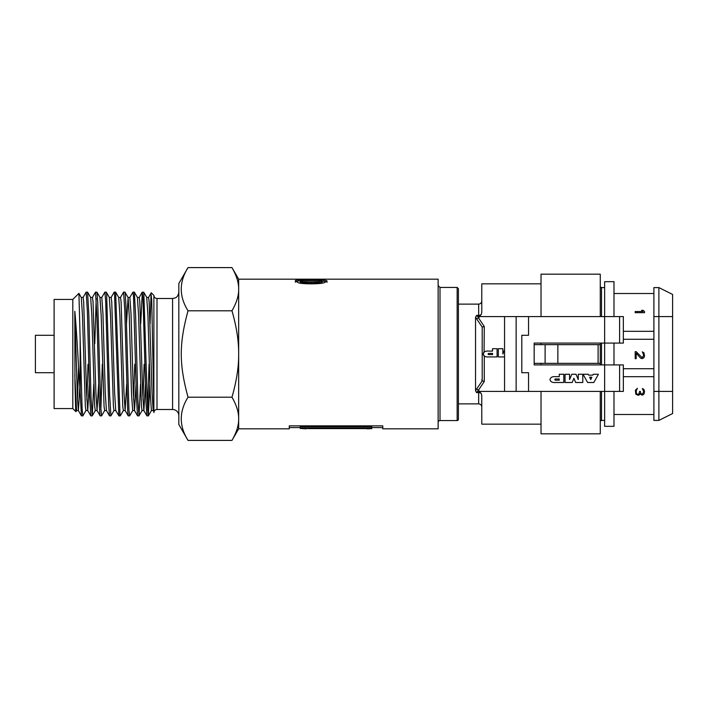 <?xml version="1.0" encoding="UTF-8"?>
<svg xmlns="http://www.w3.org/2000/svg" width="708" height="708" viewBox="0 0 708 708"><rect width="100%" height="100%" fill="white"/><g stroke="black" fill="none" stroke-linecap="round" stroke-linejoin="round"><path stroke-width="1.06" d="M146.724 297.449L147.945 315.432L150.246 394.445L151.415 410.551M146.76 297.449L148.565 297.449L149.14 301.635L152.025 392.577L153.176 410.49L153.884 411.711L153.884 408.569L151.733 300.413L151.052 294.13L150.069 323.875M140.547 384.125L139.025 415.835L137.865 399.914L135.635 315.954L134.343 292.165L137.432 297.51L138.591 315.37L141.467 406.365L142.042 410.543L143.857 410.551M142.972 400.055L144.113 364.293M137.405 297.449L139.211 297.449L139.786 301.635L142.671 392.568L143.821 410.49L146.91 415.835L148.317 415.888L147.529 407.481L143.812 292.528L142.317 292.112L143.051 299.909L145.981 402.648L146.91 415.835M143.892 410.543L145.388 384.125M126.511 323.875L128.086 297.51L129.237 315.432L131.538 394.445L132.688 410.551L134.502 410.551L136.033 384.125M133.617 400.055L134.759 364.293M129.847 297.449L131.015 313.564L133.316 392.595L134.467 410.49L137.556 415.835L138.963 415.888M123.404 410.49L120.316 415.835L120.033 415.189L115.643 292.156L118.732 297.502L119.882 315.379L122.758 406.357L123.342 410.551L125.148 410.551M118.696 297.449L120.502 297.449L121.086 301.635L123.962 392.63L125.112 410.49L126.688 384.125M109.306 297.457L110.528 315.405L113.413 406.374L113.988 410.551L115.793 410.551M109.342 297.449L111.147 297.449L111.731 301.635L114.608 392.613L115.758 410.498L118.926 415.888M99.952 297.449L101.173 315.423L104.058 406.365L104.634 410.551L106.439 410.551M101.784 297.449L102.952 313.555L105.253 392.568L106.404 410.49L109.492 415.835L110.899 415.888L109.625 394.48L106.651 294.625L106.288 292.165L104.899 292.112M93.775 384.125L92.252 415.835L91.04 398.285L88.81 314.104L87.58 292.165L90.668 297.51L91.819 315.379L94.704 406.365L95.279 410.543L97.093 410.551M90.633 297.449L92.447 297.449L93.022 301.626L95.899 392.586L97.049 410.49L98.624 384.125M72.818 299.44L72.818 408.56L54.109 408.56L54.109 299.44L72.818 299.44L78.889 293.36L81.314 297.51L82.464 315.432L85.349 406.374L85.925 410.551L87.739 410.551L89.27 384.125M86.845 400.047L87.987 364.293M81.278 297.449L83.093 297.449L83.668 301.635L86.544 392.621L87.703 410.49L90.792 415.835L92.19 415.888M85.987 410.498L82.836 415.897L82.119 408.852L80.146 339.185L80.146 391.966L81.438 415.844L82.836 415.888M87.58 292.165L86.172 292.112L87.403 312.042L89.597 395.303L90.792 415.835M83.022 297.51L86.172 292.112M104.695 410.49L101.545 415.897L100.704 406.242L97.731 302.174L96.987 292.298L95.545 292.112L96.925 317.334L99.12 400.153L99.855 414.162L100.138 415.835L101.527 415.888M96.2 298.298L94.783 343.707M92.376 297.502L95.527 292.103M100.872 409.702L102.297 364.293M114.05 410.49L110.899 415.888M101.731 297.51L104.881 292.103L105.704 301.422L108.634 404.436L109.492 415.835M111.085 297.51L114.174 292.165L114.492 293.05L118.847 415.844M132.759 410.498L129.608 415.897L128.945 409.914L125.98 306.714L125.236 293.36L124.935 292.112L123.59 292.112L124.75 309.892L127.679 411.091L128.201 415.835L129.591 415.888M120.44 297.51L123.59 292.112M129.794 297.51L132.945 292.112L133.529 296.909L136.458 398.108L137.556 415.835M149.901 384.125L148.317 415.897M140.715 323.875L142.299 292.103M147.645 409.702L149.061 364.293M300.227 427.579L289.28 427.579L289.28 428.827L238.658 428.827L238.658 279.173L438.137 279.173L438.137 428.827L382.78 428.827L382.78 427.579L371.762 427.579M438.137 422.437A1.867 1.867 0 0 1 440.004 420.57L457.156 420.57A1.248 1.248 0 0 0 458.403 419.322L458.403 288.678L457.156 287.43L457.156 420.57M322.131 280.864L327.123 282.182M295.289 282.2C295.28 281.572 296.44 281.164 298.767 280.97L300.289 280.855M300.918 280.58L300.245 280.979L300.245 282.191L300.918 281.802L300.245 282.191L300.935 282.634L311.21 283.111L321.485 282.616L322.167 282.182L322.167 280.97L322.167 282.182L321.485 282.616L321.485 281.403L322.167 280.961L321.476 280.572L300.918 280.58L300.245 280.979L300.935 281.421L303.422 281.757L311.21 281.908L318.742 281.757L322.167 280.961M311.228 279.439L323.91 279.757L327.123 280.961L323.91 282.828C321.37 283.474 317.14 283.811 311.228 283.837C305.325 283.828 301.086 283.492 298.502 282.846L295.289 280.97C295.28 280.341 296.44 279.925 298.767 279.731L311.228 279.439L311.228 280.226M307.75 428.588L365.912 428.588M366.868 428.827L371.762 428.632L371.762 426.667L300.227 426.667L300.227 428.446L306.537 428.827M289.28 428.827L289.28 425.853L382.78 425.853L382.78 428.827M371.762 427.906L300.227 427.906M231.976 440.403C236.561 432.411 238.791 425.216 238.658 418.809C238.791 412.401 236.561 405.197 231.976 397.206C236.561 381.214 238.791 366.815 238.658 354C238.791 341.185 236.561 326.786 231.976 310.794C236.561 302.803 238.791 295.599 238.658 289.191C238.791 282.784 236.561 275.589 231.976 267.597L188.027 267.597C179.018 281.996 179.018 296.395 188.027 310.794C179.018 343.84 179.018 364.16 188.027 397.206C179.018 411.605 179.018 426.004 188.027 440.403L231.976 440.403L238.658 428.827M188.027 440.403L178.823 424.464L178.823 283.536L188.027 267.597M80.146 391.975C78.438 367.355 76.659 329.397 74.8 311.299L74.942 382.886L75.659 409.224L75.924 411.667L76.641 410.49M78.924 293.377L80.146 339.185M156.999 409.498L156.999 298.502C155.105 298.316 154.061 297.28 153.884 295.386L153.884 412.614A3.115 3.115 0 0 1 156.999 409.498L172.584 409.498A6.239 6.239 0 0 1 178.823 415.738M188.027 310.794L231.976 310.794M188.027 397.206L231.976 397.206M74.8 375.107L76.57 410.543L78.411 410.551L79.818 387.161M77.491 400.047L78.57 366.797M153.884 408.569L153.884 411.711M74.8 311.299L77.464 399.347L78.411 410.551M54.109 335.291L35.4 335.291L35.4 372.709L54.109 372.709M475.546 390.763L476.581 392.604L478.449 390.196L476.688 388.931L475.546 390.763L475.546 317.237L482.201 327.105L482.201 380.895L476.688 388.931M541.027 424.154L481.785 424.154L481.785 395.931L481.422 393.887L478.449 390.196L484.281 381.479L482.201 380.895L481.785 379.771M483.555 352.779L483.431 354.982M483.52 355.168L484.281 355.982L484.281 381.479L482.201 380.895M484.095 352.159L484.281 326.521L482.201 327.105M483.971 352.265L483.582 352.734M484.281 326.521L478.449 317.804L476.688 319.069M481.785 300.997C481.599 302.891 480.564 303.927 478.67 304.113L478.67 317.804L476.581 315.396L475.546 317.237M478.67 317.804L481.422 314.113L481.785 312.069L481.785 283.846L541.027 283.846M504.547 356.921L498.317 356.921L498.317 348.69L502.848 348.69L502.848 354L504.547 349.964M600.269 274.182L600.269 316.582L541.027 316.582L541.027 274.182L600.269 274.182M600.269 364.912L600.269 343.088M600.269 391.418L600.269 433.818L541.027 433.818L541.027 391.418M488.724 353.389A0.611 0.611 0 0 0 488.113 354A0.611 0.611 0 0 0 488.724 354.611L492.538 354.611L492.538 353.389L488.724 353.389M497.087 356.921L497.087 348.69L492.538 348.69L492.538 351.088L488.724 351.088C485.635 350.796 483.812 351.77 483.245 354C483.803 356.239 485.635 357.213 488.724 356.921L497.087 356.921M502.848 348.69L502.848 354M498.317 356.921L498.317 348.69M541.027 344.646L541.027 343.088M541.027 364.912L541.027 363.354M545.107 344.646L545.107 363.354L534.168 363.354L534.168 344.646L600.269 344.646M545.107 363.354L600.269 363.354M557.86 344.646L557.86 363.354M598.101 363.354L598.101 344.646M479.847 391.418L604.632 391.418L604.632 364.912L534.168 364.912L534.168 343.088L604.632 343.088L604.632 316.582L528.549 316.582L528.549 335.291L521.805 335.291L528.549 335.291M504.547 391.418L504.547 316.582L516.132 316.582L516.132 391.418M604.632 316.582L604.632 281.669L613.986 281.669L613.986 316.582L604.632 316.582L623.341 316.582L623.341 343.088L604.632 343.088L604.632 364.912L623.341 364.912L623.341 391.418L604.632 391.418L604.632 426.331L613.986 426.331L613.986 391.418M623.341 391.418L623.341 376.691L653.891 376.691M638.173 394.338L637.377 394.338L638.97 393.949L639.563 391.418L640.359 391.418L640.758 393.365L641.952 394.144M643.545 391.418L642.351 388.488L643.944 389.462L644.537 391.613L643.944 394.144L642.351 395.117M653.891 391.418L672.6 391.418L672.6 294.448L658.883 287.59L653.891 287.59L653.891 420.41L658.883 420.41L658.883 316.582L653.891 316.582M658.883 287.59L658.883 316.582L672.6 316.582M672.6 391.418L672.6 413.552L658.883 420.41M601.508 391.418L601.508 420.579L600.269 420.579M555.444 378.966A0.611 0.611 0 0 0 554.833 379.577A0.611 0.611 0 0 0 555.444 380.187L559.258 380.187L559.258 378.966L555.444 378.966M563.807 382.497L563.807 374.267L559.258 374.267L559.258 376.674L555.444 376.674C552.355 376.382 550.532 377.346 549.966 379.577C550.532 381.816 552.355 382.789 555.444 382.497L563.807 382.497M528.549 391.418L528.549 372.709L521.805 372.709L521.805 335.291M588.224 374.267L588.64 375.143L592.817 375.143L588.64 375.143L588.224 374.267L583.047 374.267L588.224 374.267M592.817 375.143L593.224 374.267L598.393 374.267L593.835 382.497L587.613 382.497L583.047 374.267M565.046 374.267L569.568 374.267L569.568 379.577L571.816 374.267L576.02 374.267L578.259 379.577L578.259 374.267L582.79 374.267L582.79 382.497L575.639 382.497L573.914 378.24L572.197 382.497L565.046 382.497L565.046 374.267L569.568 374.267L569.568 379.577L571.816 374.267L576.02 374.267M593.224 374.267L598.393 374.267M575.639 382.497L573.914 378.24M578.259 379.577L578.259 374.267L582.79 374.267L582.79 382.497M528.549 316.582L516.132 316.582M528.549 372.709L521.805 372.709M591.844 377.214L590.746 379.577L589.622 377.214L591.844 377.214M623.341 343.088L623.341 339.274L653.891 339.274M653.891 331.309L623.341 331.309L623.341 339.274M623.341 331.309L623.341 316.582M613.986 364.912L613.986 343.088M653.891 368.726L623.341 368.726L623.341 364.912M623.341 368.726L623.341 376.691M642.351 357.505L643.545 355.558M635.182 311.52L635.182 312.688L644.537 312.688L644.537 311.52L643.147 310.352L641.554 310.352L642.944 311.52L635.182 311.52M641.952 395.117L639.961 393.754L639.563 394.728L638.173 395.312L635.784 394.144L635.386 390.25L637.377 388.294L636.182 391.223L636.377 393.365L637.377 394.338M642.351 394.144L643.545 392.197M643.545 354.779L642.351 351.858L643.944 352.832L644.537 355.752L643.944 357.699L641.952 358.673L640.554 358.089L636.182 353.221L636.182 358.673L635.182 358.673L635.182 351.664L636.182 351.664L641.952 357.505M600.269 287.421L601.508 287.421L601.508 316.582M601.508 343.088L601.508 364.912M438.137 285.563L440.004 287.43L440.004 420.57M318.742 282.961L318.742 281.757M311.21 283.111L311.21 281.908M303.422 282.961L303.422 281.757M300.935 282.634L300.935 281.421M323.91 280.988L323.91 279.757M298.767 280.97L298.767 279.731M156.999 298.502L172.584 298.502L172.584 409.498M481.422 314.113A3.115 2.416 180 0 1 478.67 315.396L476.581 315.396M476.581 392.604L478.67 392.604L478.67 403.887L458.403 403.887M481.422 393.887A3.115 2.416 0 0 0 478.67 392.604L478.67 390.196M504.547 316.582L479.847 316.582M619.597 343.088L619.597 316.582M619.597 391.418L619.597 364.912M151.397 410.551L153.202 410.551M128.015 297.449L129.856 297.449M99.987 297.449L101.802 297.449M118.909 415.888L120.254 415.888M114.236 292.112L115.581 292.112M132.954 292.112L134.281 292.112M440.004 287.43L457.156 287.43M300.245 282.191L300.245 280.979M238.658 279.173L231.976 267.597M72.818 408.56L75.924 411.667M153.884 295.386L151.264 292.776M95.35 410.49L92.252 415.835M100.023 297.51L96.934 292.156M109.377 297.51L106.288 292.165M128.086 297.51L124.997 292.165M142.113 410.49L139.025 415.835M146.795 297.51L143.706 292.165M151.468 410.498L148.379 415.844M81.438 415.844L78.349 410.498M100.138 415.835L97.049 410.49M128.201 415.835L125.112 410.49M142.237 292.156L139.149 297.502M151.229 292.785L148.503 297.51M172.584 298.502L175.239 297.909C175.195 297.909 178.159 297.156 178.823 292.262M478.67 304.113L458.403 304.113M478.67 403.887C480.564 404.073 481.599 405.109 481.785 407.003M653.891 414.49L613.986 414.49M601.508 287.59L604.632 287.59M653.891 293.51L613.986 293.51M601.508 420.41L604.632 420.41"/></g></svg>
